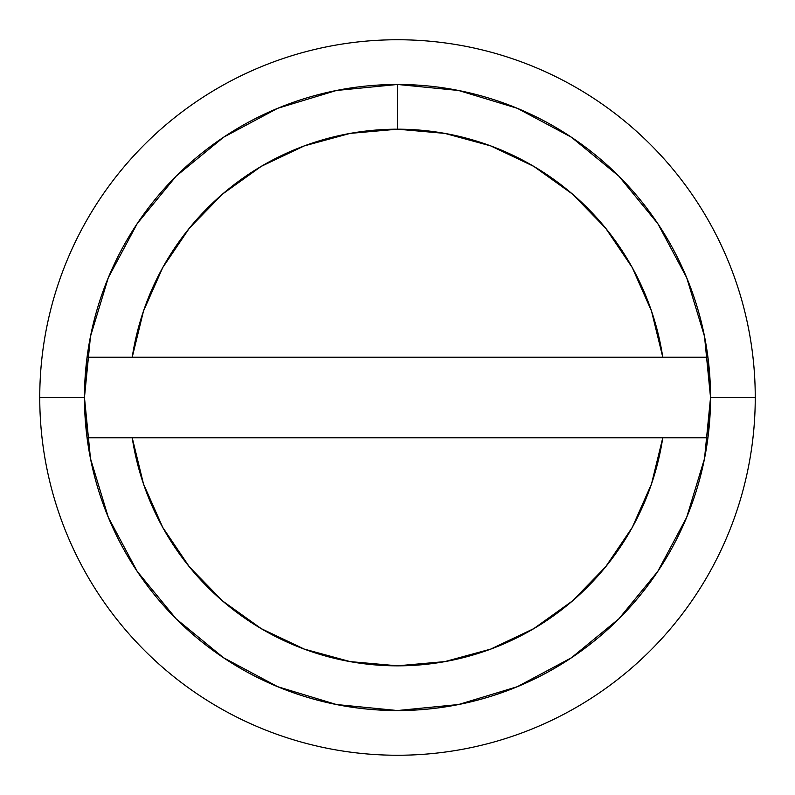 <?xml version="1.0" encoding="UTF-8"?>
<svg xmlns="http://www.w3.org/2000/svg" width="795" height="795" viewBox="0 0 795 795"><rect width="100%" height="100%" fill="white"/><g stroke="black" fill="none" stroke-linecap="round" stroke-linejoin="round"><path stroke-width="1.19" d="M710.531 397.5L755.25 397.5A357.75 357.75 0 0 1 397.5 755.25A357.75 357.75 0 0 1 39.75 397.5A357.75 357.75 0 0 1 397.5 39.75A357.75 357.75 0 0 1 755.25 397.5L710.531 397.5L707.938 357.253A313.031 313.031 0 0 0 397.5 84.469L397.5 129.188A268.312 268.312 0 0 1 662.782 357.253L132.218 357.253L143.498 311.034L162.756 267.537L189.399 228.125L222.58 194.04L261.257 166.354L304.227 145.922L350.118 133.401L397.5 129.188L444.882 133.401L490.773 145.922L533.743 166.354L572.42 194.04L605.601 228.125L632.244 267.537L651.503 311.034L662.782 357.253L707.938 357.253A313.031 313.031 0 0 1 397.5 710.531A313.031 313.031 0 0 1 87.062 357.253A313.031 313.031 0 0 1 397.5 84.469A313.031 313.031 0 0 0 87.062 357.253L132.218 357.253A268.312 268.312 0 0 1 397.5 129.188L397.5 84.469A313.031 313.031 0 0 1 707.938 437.747L710.531 397.5L704.519 336.434L686.701 277.703L657.833 223.673M657.773 223.594L618.848 176.152L571.496 137.287M571.406 137.227L517.297 108.299L458.566 90.481L397.599 84.469M397.5 84.469L336.434 90.481L277.703 108.299L223.673 137.167M223.594 137.227L176.152 176.152L137.287 223.504M137.227 223.594L108.299 277.703L90.481 336.434L84.469 397.401M84.469 397.5L39.75 397.5L84.469 397.5L87.062 437.747A313.031 313.031 0 0 0 707.938 437.747L662.782 437.747A268.312 268.312 0 0 1 132.218 437.747L662.782 437.747L651.503 483.966L632.244 527.463L605.601 566.875L572.42 600.96L533.743 628.646L490.773 649.078L444.882 661.599L397.5 665.812L350.118 661.599L304.227 649.078L261.257 628.646L222.58 600.96L189.399 566.875L162.756 527.463L143.498 483.966L132.218 437.747L87.062 437.747A313.031 313.031 0 0 1 87.062 357.253L84.469 397.5L90.481 458.566L108.299 517.297L137.167 571.327M137.227 571.406L176.152 618.848L223.504 657.713M223.594 657.773L277.703 686.701L336.434 704.519L397.401 710.531M397.5 710.531L458.566 704.519L517.297 686.701L571.327 657.833M571.406 657.773L618.848 618.848L657.713 571.496M657.773 571.406L686.701 517.297L704.519 458.566L710.531 397.599M87.062 437.747L707.938 437.747M707.938 357.253L87.062 357.253M755.25 397.5A357.75 357.75 0 0 1 397.5 755.25A357.75 357.75 0 0 1 39.75 397.5A357.75 357.75 0 0 1 397.5 39.75A357.75 357.75 0 0 1 755.25 397.5"/></g></svg>
